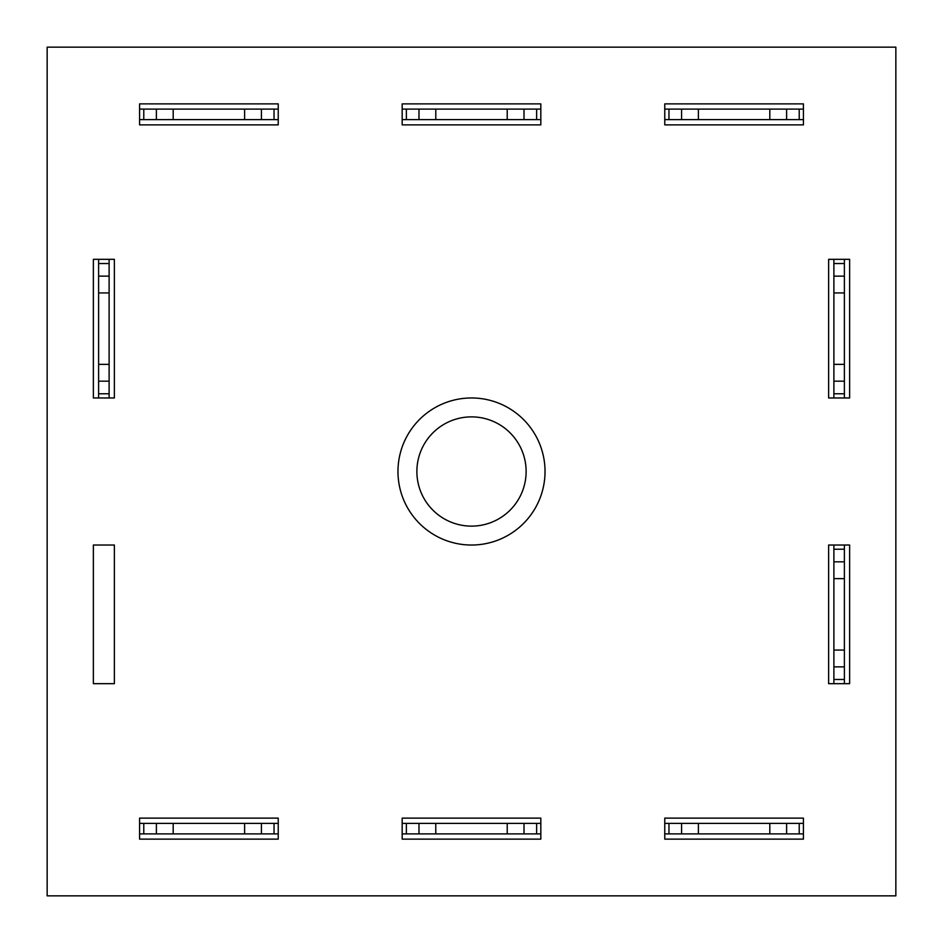 <?xml version="1.0" encoding="UTF-8"?>
<svg xmlns="http://www.w3.org/2000/svg" width="943" height="943" viewBox="0 0 943 943"><rect width="100%" height="100%" fill="white"/><g stroke="black" fill="none" stroke-linecap="round" stroke-linejoin="round"><path stroke-width="1.41" d="M526.123 471.5A54.623 54.623 0 0 0 471.5 416.877A54.623 54.623 0 0 0 416.877 471.5A54.623 54.623 0 0 0 471.5 526.123A54.623 54.623 0 0 0 526.123 471.5M545.03 471.5A73.53 73.53 0 0 0 471.5 397.97A73.53 73.53 0 0 0 397.97 471.5A73.53 73.53 0 0 0 471.5 545.03A73.53 73.53 0 0 0 545.03 471.5M849.631 397.97L849.631 259.325L828.626 259.325L828.626 397.97L849.631 397.97M93.369 683.675L114.374 683.675L114.374 545.03L93.369 545.03L93.369 683.675M664.768 839.129L803.412 839.129L803.412 818.123L664.768 818.123L664.768 839.129M139.588 839.129L278.232 839.129L278.232 818.123L139.588 818.123L139.588 839.129M803.412 124.877L803.412 103.871L664.768 103.871L664.768 124.877L803.412 124.877M47.15 47.15L47.15 895.85L895.85 895.85L895.85 47.15L47.15 47.15M540.822 124.877L540.822 103.871L402.178 103.871L402.178 124.877L540.822 124.877M402.178 839.129L540.822 839.129L540.822 818.123L402.178 818.123L402.178 839.129M828.626 683.675L849.631 683.675L849.631 545.03L828.626 545.03L828.626 683.675M278.232 124.877L278.232 103.871L139.588 103.871L139.588 124.877L278.232 124.877M114.374 397.97L114.374 259.325L93.369 259.325L93.369 397.97L114.374 397.97M278.232 119.631L139.588 119.631M278.232 109.117L139.588 109.117M274.036 119.631L274.036 109.117M261.423 119.631L261.423 109.117M244.614 119.631L244.614 109.117M173.194 119.631L173.194 109.117M156.385 119.631L156.385 109.117M143.784 119.631L143.784 109.117M540.822 119.631L402.178 119.631M540.822 109.117L402.178 109.117M536.626 119.631L536.626 109.117M524.013 119.631L524.013 109.117M507.216 119.631L507.216 109.117M435.784 119.631L435.784 109.117M418.987 119.631L418.987 109.117M406.374 119.631L406.374 109.117M833.883 683.675L833.883 545.03M844.386 683.675L844.386 545.03M833.883 679.479L844.386 679.479M833.883 666.866L844.386 666.866M833.883 650.069L844.386 650.069M833.883 578.637L844.386 578.637M833.883 561.828L844.386 561.828M833.883 549.227L844.386 549.227M803.412 833.883L664.768 833.883M803.412 823.369L664.768 823.369M799.216 833.883L799.216 823.369M786.615 833.883L786.615 823.369M769.806 833.883L769.806 823.369M698.386 833.883L698.386 823.369M681.577 833.883L681.577 823.369M668.964 833.883L668.964 823.369M540.822 833.883L402.178 833.883M540.822 823.369L402.178 823.369M536.626 833.883L536.626 823.369M524.013 833.883L524.013 823.369M507.216 833.883L507.216 823.369M435.784 833.883L435.784 823.369M418.987 833.883L418.987 823.369M406.374 833.883L406.374 823.369M278.232 833.883L139.588 833.883M278.232 823.369L139.588 823.369M274.036 833.883L274.036 823.369M261.423 833.883L261.423 823.369M244.614 833.883L244.614 823.369M173.194 833.883L173.194 823.369M156.385 833.883L156.385 823.369M143.784 833.883L143.784 823.369M803.412 119.631L664.768 119.631M803.412 109.117L664.768 109.117M799.216 119.631L799.216 109.117M786.615 119.631L786.615 109.117M769.806 119.631L769.806 109.117M698.386 119.631L698.386 109.117M681.577 119.631L681.577 109.117M668.964 119.631L668.964 109.117M844.386 259.325L844.386 397.97M833.883 259.325L833.883 397.97M844.386 263.521L833.883 263.521M844.386 276.134L833.883 276.134M844.386 292.931L833.883 292.931M844.386 364.363L833.883 364.363M844.386 381.172L833.883 381.172M844.386 393.773L833.883 393.773M98.614 397.97L98.614 259.325M109.117 397.97L109.117 259.325M98.614 393.773L109.117 393.773M98.614 381.172L109.117 381.172M98.614 364.363L109.117 364.363M98.614 292.931L109.117 292.931M98.614 276.134L109.117 276.134M98.614 263.521L109.117 263.521"/></g></svg>
